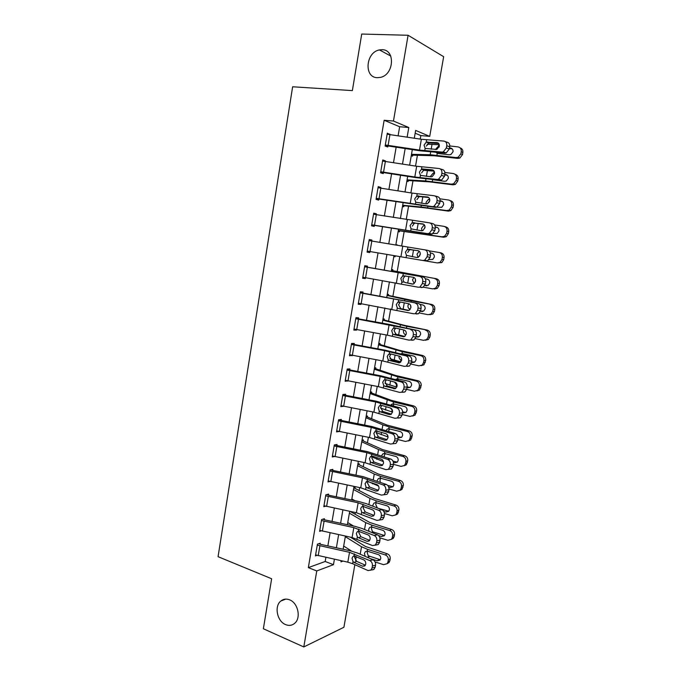 <?xml version="1.0" encoding="UTF-8"?>
<svg xmlns="http://www.w3.org/2000/svg" width="681" height="681" viewBox="0 0 681 681"><rect width="100%" height="100%" fill="white"/><g stroke="black" fill="none" stroke-linecap="round" stroke-linejoin="round"><path stroke-width="1.02" d="M289.663 599.859C297.989 602.898 301.283 617.914 294.737 623.251C292.047 625.541 288.965 625.975 285.509 624.562C277.124 621.302 274.102 606.269 280.742 601.102C283.347 598.965 286.318 598.556 289.663 599.859M382.024 49.696C395.55 49.415 394.103 74.731 380.466 77.379L377.325 77.694C363.722 77.651 365.663 52.182 379.47 49.926L382.024 49.696M354.852 564.685L343.914 627.261L303.803 646.95L263.368 628.759L271.642 578.756L218.065 556.683L292.634 86.776L352.366 90.607L361.722 34.05L408.089 35.267L443.654 56.693L429.728 136.37L415.648 130.42L414.295 138.217M420.228 139.103L420.841 135.57L429.728 136.37M348.723 550.461L348.91 549.388M355.065 514.002L355.32 512.504M359.176 490.354L359.653 487.579M363.305 466.579L364.012 462.51M367.459 442.667L368.395 437.296M371.639 418.628L372.805 411.928M375.844 394.452L377.24 386.416M380.066 370.149L381.7 360.76M384.314 345.701L386.187 334.95M388.587 321.117L390.698 308.978M392.886 296.397L395.235 282.862M397.202 271.54L399.807 256.592M401.637 246.037L404.173 231.472M406.242 219.537L408.557 206.249M410.873 192.893L412.967 180.882M415.538 166.079L417.402 155.362M356.265 556.59L355.576 560.565M420.841 135.57L415.163 133.204M411.264 155.702L412.524 156.17L412.695 155.149L434.172 155.77L457.726 158.401L456.083 157.566L458.202 157.226L460.867 153.77L462.484 154.63L459.837 158.069L457.726 158.401M406.863 181.137L408.123 181.538L408.302 180.525L429.583 181.878L453.01 184.832L451.35 184.142L453.665 183.734L456.1 180.414L457.743 181.129L455.317 184.432L453.01 184.832M402.488 206.42L403.756 206.76L403.927 205.747L425.021 207.841L448.319 211.119L446.642 210.557L449.137 210.08L451.375 206.905L453.027 207.484L450.805 210.642L448.319 211.119M398.138 231.566L399.406 231.838L399.585 230.842L443.663 237.243L441.96 236.818L444.608 236.273L446.668 233.242L448.345 233.677L446.302 236.699L443.663 237.243M395.882 244.581L397.083 245.271M395.091 256.78L393.805 256.558L395.091 256.78L395.252 255.818M391.566 269.514L392.852 269.693L392.682 270.689L436.257 278.725C438.581 279.389 439.637 280.998 439.432 283.551L439.058 285.611L437.321 288.378L434.418 289.033M387.276 294.303L388.562 294.422L388.391 295.409L431.669 304.458C433.984 305.148 435.031 306.765 434.827 309.302L434.452 311.353L432.852 314.001L429.847 314.707M383.003 318.955L384.305 319.014L384.135 319.993L404.378 325.331L427.106 330.038C429.405 330.753 430.452 332.379 430.247 334.907L429.881 336.942L428.392 339.47L425.378 340.245M378.764 343.471L380.066 343.471L379.896 344.45L399.968 350.468L422.569 355.473C424.859 356.214 425.897 357.848 425.693 360.36L423.957 364.812L421.139 365.663M374.541 367.851L375.852 367.791L375.682 368.761L395.576 375.461L418.066 380.756C420.339 381.53 421.369 383.165 421.164 385.667L419.53 390L416.9 390.92M370.345 392.094L371.664 391.975L371.494 392.937L391.209 400.309L413.58 405.902C415.844 406.693 416.874 408.336 416.67 410.83L415.121 415.052L412.66 416.023M366.165 416.202L367.493 416.031L367.323 416.985L386.868 425.021L409.119 430.894C411.375 431.72 412.397 433.363 412.192 435.849L410.728 439.969L408.421 440.973M362.02 440.181L363.348 439.952L363.186 440.905L382.552 449.588L404.684 455.751C406.923 456.593 407.945 458.253 407.749 460.722L406.353 464.748L404.182 465.77M357.891 464.025L359.227 463.735L359.057 464.689L378.261 474.019L400.275 480.463C402.505 481.331 403.527 482.999 403.322 485.451L401.994 489.384L399.951 490.422M353.779 487.741L355.124 487.4L354.963 488.345L373.988 498.313L395.891 505.038C398.113 505.932 399.126 507.6 398.93 510.043L397.661 513.891L395.712 514.938M349.702 511.32L347.387 524.693M349.676 511.448L350.936 511.576M353.482 525.996L347.77 522.591M398.104 135.783L399.653 126.734L384.144 120.265L308.34 567.631L325.186 561.485L325.893 557.356M327.85 545.915L330.098 532.789M332.047 521.425L334.337 508.069M336.269 496.789L338.593 483.221M340.509 472.01L342.875 458.219M344.782 447.085L347.182 433.073M349.072 422.024L351.507 407.783M353.388 396.819L355.865 382.347M357.729 371.46L360.249 356.767M362.105 345.957L364.658 331.026M366.497 320.308L369.093 305.139M370.915 294.498L373.554 279.099M375.359 268.544L378.04 252.906M379.845 242.385L382.526 226.705M384.365 215.971L387.046 200.35M388.919 189.403L391.584 173.834M393.499 162.674L396.155 147.164M389.864 134.549L387.319 133.136L385.131 146.04L387.736 147.002L387.923 145.938L419.913 150.782L444.914 153.08L441.943 152.076L443.254 151.897L446.344 147.956L446.736 145.751C446.991 143.061 446.038 141.503 443.884 141.086L421.369 139.273L387.14 134.217L385.31 144.968L419.487 150.084L441.943 152.076M385.284 161.406L385.378 160.869L382.756 159.975L380.577 172.795L383.207 173.629L383.386 172.565L415.257 177.537L440.105 180.312L437.117 179.426L438.564 179.222L441.492 175.417L441.875 173.221C442.131 170.548 441.186 168.973 439.041 168.505L416.678 166.258L382.577 161.048L380.756 171.731L414.806 177L437.117 179.426M380.739 188.101L380.858 187.411L378.219 186.654L376.057 199.397L378.696 200.103L378.874 199.048L435.321 207.364L432.316 206.607L433.908 206.386L436.666 202.708L437.049 200.529C437.296 197.856 436.359 196.273 434.231 195.753L412.014 193.072L378.04 187.718L376.235 198.341L432.316 206.607M376.218 214.643L376.363 213.8L373.716 213.17L371.554 225.845L374.209 226.415L374.388 225.368L430.562 234.264L427.549 233.634L429.26 233.387L431.865 229.829L432.248 227.667C432.495 225.011 431.558 223.402 429.456 222.84L373.529 214.226L371.741 224.79L427.549 233.634M371.724 241.023L371.894 240.035L369.23 239.533L367.085 252.132L369.757 252.574L369.936 251.536M420.032 286.905L422.356 283.585L425.387 283.994L423.071 287.297L418.1 287.186L362.82 277.218L364.599 266.782L423.012 276.963L367.272 267.156L367.451 266.118L364.778 265.735L362.641 278.265L365.322 278.58L365.476 277.695M415.453 313.43L417.64 310.221L420.688 310.51L418.5 313.703L413.41 313.72L358.402 303.207L360.164 292.83L418.33 303.445L362.854 293.077L363.033 292.038L360.343 291.791L358.223 304.245L360.921 304.433L361.049 303.709M408.626 328.608L418.066 330.523C419.896 331.102 420.73 332.405 420.569 334.422L419.351 336.482L416.014 336.874L413.954 339.947L408.762 340.1L387.302 335.146L354.009 329.034L355.763 318.725L413.673 329.766L389.685 324.488L358.47 318.844L358.64 317.814L355.942 317.686L353.839 330.072L356.546 330.132L356.64 329.57M406.353 366.012L408.302 363.016L411.375 363.067L409.417 366.037L404.131 366.318L382.807 360.964L349.642 354.716L351.387 344.467L384.603 350.655L405.978 355.848L409.051 355.925L385.208 350.221L354.103 344.467L354.273 343.445L351.566 343.437L349.472 355.746L352.264 355.278M401.833 392.069L403.68 389.174L406.753 389.106L404.914 391.984L399.534 392.384L378.347 386.629L345.301 380.253L347.038 370.055L380.126 376.38L401.364 381.973L404.446 381.939L380.756 375.801L349.762 369.936L349.94 368.915L347.208 369.034L345.131 381.275L347.906 380.832M343.556 406.353L340.985 405.638L342.713 395.499L375.682 401.96L396.785 407.945L399.875 407.791L376.338 401.237L345.454 395.261L345.625 394.248L342.883 394.486L340.815 406.651L343.582 406.242M392.852 443.731L394.503 441.033L397.602 440.735L395.95 443.416L390.417 444.046L369.494 437.517L336.695 430.877L338.406 420.798L371.256 427.387L392.23 433.763L395.329 433.499L371.937 426.527L341.164 420.432L341.334 419.428L338.576 419.785L336.525 431.882L339.172 431.482M388.391 469.337L389.958 466.732L393.073 466.315L391.507 468.911L385.897 469.652L365.11 462.731L332.43 455.964L334.133 445.944L366.855 452.661L387.702 459.428L390.817 459.045L367.561 451.673L337.657 445.655L336.899 445.468L337.069 444.472L334.303 444.94L332.26 456.968L334.558 456.525M383.956 494.798L385.437 492.278L388.562 491.75L387.08 494.261L381.403 495.104L360.743 487.809L328.182 480.914L329.876 470.954L362.488 477.798L383.199 484.94L386.323 484.446L363.211 476.666L333.409 470.554L332.66 470.358L332.83 469.362L330.047 469.958L328.021 481.91L330.047 481.433M379.538 520.105L380.951 517.671L384.084 517.041L382.671 519.467L376.933 520.412L356.41 512.733L323.969 505.719L325.654 495.811L358.138 502.782L378.721 510.307L381.854 509.703L366.199 503.634L358.887 501.522L329.195 495.308L328.446 495.104L328.608 494.117L325.824 494.823L323.798 506.707L325.62 506.213M375.146 545.277L376.482 542.919L379.623 542.178L378.287 544.519L372.498 545.566L352.094 537.522L319.772 530.38L321.449 520.531L353.822 527.622L374.269 535.521L377.419 534.806L361.858 528.422L354.588 526.234L324.999 519.918L324.25 519.705L324.42 518.726L321.619 519.543L319.61 531.367L321.262 530.848M370.77 570.295L372.039 568.022L375.197 567.171L373.929 569.435L368.08 570.576L352.647 563.706L347.812 562.165L315.609 554.904L317.269 545.115L349.523 552.325L369.843 560.591L373.001 559.773L357.551 553.066L350.306 550.801L320.828 544.391L320.087 544.17L320.249 543.2L317.44 544.128L315.439 555.883L316.954 555.355M303.803 646.95L316.759 570.95L333.469 564.677L334.405 559.22M308.34 567.631L316.759 570.95M384.144 120.265L393.465 121.039L408.089 35.267M407.136 137.136L408.796 127.517L393.465 121.039M336.38 547.771L338.644 534.628M340.602 523.246L342.909 509.882M344.858 498.586L347.199 485M349.132 473.78L351.507 459.973M353.43 448.83L355.848 434.801M357.755 423.735L360.206 409.477M362.105 398.496L364.599 384.016M366.472 373.111L369.008 358.393M370.873 347.574L373.452 332.626M375.299 321.892L377.921 306.705M379.751 296.056L382.407 280.64M384.229 270.068L386.927 254.413M388.749 243.875L391.447 228.178M393.303 217.426L396.001 201.789M397.883 190.825L400.573 175.238M402.497 164.061L405.169 148.535M341.147 560.701L340.951 561.868L342.977 561.101M354.588 556.743L355.678 556.334M412.32 149.624L409.63 165.168M407.689 176.353L404.991 191.957M403.092 202.929L400.385 218.584M398.521 229.344L395.797 245.058M393.976 255.605L391.26 271.276M389.43 281.857L386.757 297.291M384.91 307.948L382.279 323.152M380.415 333.894L377.827 348.859M375.955 359.687L373.401 374.414M371.511 385.327L369 399.824M367.102 410.822L364.633 425.089M362.709 436.163L360.283 450.209M358.351 461.36L355.959 475.176M354.009 486.413L351.66 500.007M345.412 536.083L343.13 549.244M399.653 126.734L408.796 127.517M325.186 561.485L333.469 564.677M387.191 133.919L389.924 134.166M395.874 244.615L397.159 244.828M382.654 160.571L385.378 160.869M378.151 187.071L380.858 187.411M373.673 213.417L376.363 213.8M369.221 239.601L371.894 240.035M367.093 252.123L369.757 252.574M362.675 278.078L365.322 278.58M358.283 303.888L360.921 304.433M353.924 329.553L356.546 330.132M349.583 355.065L352.188 355.686M345.276 380.424L347.863 381.096M385.191 145.666L387.923 145.938M438.743 143.555L429.277 142.933L426.263 146.109M446.344 147.956L449.315 148.986L449.707 146.798L446.736 145.751M449.315 148.986L446.225 152.91L444.914 153.08M445.348 141.614L446.855 142.15C449 142.567 449.954 144.117 449.707 146.798M426.212 142.21L437.04 142.601C438.743 142.933 439.5 144.176 439.296 146.313L436.827 149.462L425.14 148.381L424.059 145.147L426.212 142.21L426.621 139.877M411.392 155.013L412.695 155.149M411.511 154.323L430.205 154.749L456.083 157.566M427.166 144.185L439.279 144.764M449.783 145.955L457.981 146.892C460.373 147.428 461.463 149.003 461.241 151.625L460.867 153.77M449.392 148.56L452.099 148.875L450.439 147.99C452.337 148.415 453.197 149.675 453.027 151.769L450.873 154.544L449.23 154.8L437.832 153.455L435.9 152.365M435.389 149.565L437.857 146.773L439.202 146.747M450.439 147.99L449.511 147.879M460.092 147.871C462.178 148.586 463.097 150.135 462.859 152.501L462.484 154.63M380.67 172.25L383.386 172.565M433.771 170.65L424.578 169.833L423.752 170.071L421.582 172.948M441.492 175.417L444.472 176.319L444.855 174.14L441.875 173.221M444.472 176.319L441.552 180.107L440.105 180.312M440.198 168.871L442.029 169.441C444.165 169.901 445.102 171.467 444.855 174.14M423.752 170.071L421.513 169.228L422.867 168.982L432.248 169.867C433.942 170.241 434.691 171.493 434.495 173.621L432.154 176.668L431.03 176.813L420.424 175.366L419.351 172.131L421.496 169.237L421.905 166.913M376.176 198.682L378.874 199.048M428.783 197.558L419.896 196.579L418.951 196.86L416.917 199.627M436.666 202.708L439.654 203.483L440.037 201.312L437.049 200.529M439.654 203.483L436.904 207.152L435.321 207.364M435.065 195.983L437.228 196.562C439.347 197.073 440.284 198.656 440.037 201.312M416.806 196.102L427.489 196.962C429.166 197.371 429.907 198.639 429.711 200.759L427.506 203.704L426.272 203.874L415.742 202.197L414.678 198.946L416.806 196.102L417.215 193.796M371.707 224.96L374.388 225.368M423.752 224.287L415.248 223.164L414.184 223.479L412.286 226.143M431.865 229.829L434.87 230.484L435.253 228.331L432.248 227.667M434.87 230.484L432.273 234.026L430.562 234.264M429.941 222.951L432.461 223.521C434.572 224.083 435.5 225.683 435.253 228.331M412.15 222.806L422.756 223.896C424.425 224.347 425.157 225.624 424.961 227.735L422.875 230.587L421.548 230.765L411.094 228.867L410.03 225.607L412.15 222.806L412.55 220.508M407 180.363L408.302 180.525M407.085 179.852L425.616 180.95L451.35 184.142M423.318 170.301L434.112 171.11M444.88 172.472L453.24 173.527C455.615 174.089 456.696 175.681 456.483 178.286L456.1 180.414M430.724 176.081L433.073 173.204L434.546 173.136M447.264 175.204L444.812 174.413M445.732 174.523C447.621 174.974 448.481 176.243 448.302 178.32L446.327 180.993L444.531 181.299L432.614 179.682L432.265 181.631M455.087 174.31C457.334 174.957 458.347 176.524 458.117 179.018L457.743 181.129M444.719 174.932L447.323 175.264M402.633 205.577L403.927 205.747M402.692 205.236L421.054 206.998L446.642 210.557M439.849 198.801L448.524 200.01C450.89 200.597 451.963 202.197 451.75 204.794L451.375 206.905M426.178 203.866L426.119 202.266L428.332 199.473L429.72 199.32M442.173 201.312L440.105 200.776M441.05 200.912C442.931 201.38 443.782 202.657 443.612 204.726L441.799 207.279L436.768 207.194M450.005 200.554L450.192 200.623C452.55 201.21 453.623 202.793 453.41 205.381L453.027 207.484M440.071 201.142L442.403 201.465M429.66 201.031L428.792 202.572M398.291 230.638L399.585 230.842M398.325 230.476L441.96 236.818M434.623 224.934L443.833 226.33C446.183 226.952 447.255 228.552 447.042 231.14L446.668 233.242M421.999 230.791L421.548 228.297L423.625 225.59L424.672 225.385M437.057 227.318L435.312 226.969M436.402 227.139C438.266 227.633 439.117 228.91 438.947 230.97L437.279 233.413L433.133 233.506M444.719 226.586L445.519 226.807C447.868 227.42 448.932 229.02 448.719 231.591L448.345 233.677M435.329 227.182L437.44 227.505M425.029 227.028L424.144 228.876M422.807 260.491L424.638 260.227L427.098 256.788L430.111 257.316L427.659 260.738L425.838 261.002L367.263 251.085L369.051 240.58L427.719 250.327C429.813 250.923 430.741 252.54 430.494 255.179L427.481 254.634C427.719 251.996 426.8 250.37 424.697 249.765M418.543 250.812L410.626 249.586L409.451 249.944L407.689 252.506M430.111 257.316L430.494 255.179M427.098 256.788L427.481 254.634M407.519 249.348L418.049 250.676C419.709 251.153 420.432 252.447 420.245 254.549L418.27 257.299L416.849 257.503L406.463 255.375L405.408 252.098L407.519 249.348L407.91 247.067M426.153 261.036L437.313 262.926L440.096 262.321L441.995 259.418L443.689 259.725L441.807 262.611L437.313 262.926M428.953 250.821L439.168 252.498C441.509 253.145 442.573 254.754 442.361 257.333L441.995 259.418M418.083 257.384L417.002 254.175L418.951 251.561L419.641 251.689M431.933 253.238L430.409 252.983M431.771 253.213C433.635 253.724 434.478 255.009 434.316 257.06L432.775 259.401L429.09 259.606M439.415 252.549L440.879 252.838C443.212 253.485 444.276 255.086 444.063 257.648L443.689 259.725M430.418 253.034L432.29 253.349M420.245 253.111L419.641 256.09M367.272 267.156L364.616 266.68M405.774 275.882L404.761 276.256L403.109 278.716C402.948 280.487 403.535 281.73 404.88 282.445L412.439 284.113M425.387 283.994L425.761 281.866L422.731 281.449C422.978 278.818 422.058 277.176 419.981 276.529M423.071 287.297L421.139 287.569M413.086 284.071L405.382 282.598M423.012 276.963C425.089 277.61 426.008 279.244 425.761 281.866M422.356 283.585L422.731 281.449M403.067 282.334L401.867 281.721L400.82 278.444L402.914 275.737L413.367 277.286C415.018 277.805 415.742 279.108 415.546 281.202L413.69 283.866L412.175 284.079M423.31 287.169L432.69 288.88L435.602 288.216L437.347 285.441L439.058 285.611M391.379 270.561L436.257 278.725M391.405 270.459L392.682 270.689M414.218 283.526L412.482 279.9L413.801 277.678M439.432 283.551L437.713 283.364L437.347 285.441M437.713 283.364C437.926 280.802 436.862 279.184 434.529 278.512M424.85 285.535L428.281 285.245L429.702 282.998C429.873 280.955 429.03 279.67 427.174 279.133L425.344 278.81M424.918 285.399L426.944 285.765M415.419 279.253L415.265 282.147M362.854 293.077L360.215 292.549M398.487 308.561L397.295 307.923L396.257 304.628L397.789 302.245L400.105 302.398L398.564 304.773L400.82 308.689L398.487 308.561L408.081 310.536M420.688 310.51L421.062 308.391L418.023 308.101C418.262 305.471 417.351 303.82 415.282 303.13M418.5 313.703L416.466 313.992M408.83 310.391L400.82 308.689M418.33 303.445C420.39 304.135 421.301 305.778 421.062 308.391M417.64 310.221L418.023 308.101M397.789 302.245L399.653 301.862L408.719 303.743C410.354 304.296 411.077 305.616 410.881 307.701L409.128 310.264L407.536 310.493M419.445 312.996L428.085 314.682L431.107 313.975L432.724 311.319L434.452 311.353M387.08 295.435L411.29 300.849L431.669 304.458M387.123 295.162L388.391 295.409M410.226 309.302L409.826 309.165C408.379 308.433 407.766 307.208 407.987 305.48L408.787 303.76M434.827 309.302L433.09 309.251L432.724 311.319M433.09 309.251C433.303 306.705 432.248 305.079 429.924 304.381M420.483 311.294L423.803 310.936L425.123 308.791C425.284 306.756 424.45 305.463 422.603 304.901L420.007 304.407M420.577 311.004L422.782 311.43M410.617 305.709L410.864 307.812M358.47 318.844L355.84 318.274M393.933 334.626L392.75 333.962L391.711 330.66L393.158 328.361L395.482 328.395L394.035 330.677L396.282 334.618L393.933 334.626L403.739 336.789M410.89 339.793L412.958 336.703L416.014 336.865L416.389 334.763L413.333 334.584C413.58 331.979 412.669 330.302 410.617 329.57M413.954 339.947L411.818 340.245M404.505 336.559L396.282 334.618M413.673 329.766C415.725 330.498 416.627 332.158 416.389 334.763M412.958 336.703L413.333 334.584M393.158 328.361L395.091 327.961L404.097 330.038C405.723 330.625 406.438 331.953 406.251 334.03L404.582 336.516L402.922 336.746M415.333 338.636L423.522 340.338L426.638 339.581L428.128 337.035L429.881 336.942M395.133 333.996L404.718 336.44M382.799 320.164L406.804 326.344L427.106 330.038M382.867 319.729L384.135 319.993M405.91 334.797L405.348 334.618C403.91 333.869 403.297 332.634 403.518 330.915L403.816 329.97M430.247 334.907L428.494 334.984L428.128 337.035M428.494 334.984C428.698 332.447 427.651 330.813 425.344 330.089M416.091 336.431L418.534 336.933M354.103 344.467L351.49 343.854M389.404 360.53L388.23 359.849L387.2 356.538L388.553 354.333L390.894 354.231L389.541 356.427L391.771 360.402L389.404 360.53L399.415 362.862M411.375 363.067L411.741 360.973L408.677 360.921C408.915 358.317 408.021 356.623 405.978 355.848M409.417 366.037L407.204 366.352M400.147 362.564L391.771 360.402M409.051 355.925C411.086 356.699 411.979 358.385 411.741 360.973M408.302 363.016L408.677 360.921M388.553 354.333L390.562 353.916L399.5 356.18C401.118 356.801 401.824 358.146 401.637 360.215L400.07 362.607L398.334 362.845M389.881 358.751L400.913 361.866M411.069 364.105L418.977 365.842L422.177 365.042L423.556 362.607L425.327 362.386M378.534 344.765L402.343 351.694L420.79 355.652L422.569 355.473M378.645 344.16L379.896 344.45M401.645 360.147L400.888 359.917C399.466 359.151 398.862 357.917 399.075 356.206M400.751 353.839L402.59 353.635L413.546 356.001C415.367 356.597 416.202 357.9 416.031 359.917L414.908 361.883L411.503 362.301M425.693 360.36L423.922 360.572L423.556 362.607M423.922 360.572C424.127 358.044 423.088 356.401 420.79 355.652M411.613 361.705L414.261 362.292M401.058 353.924L403.271 353.924L402.709 354.333M349.762 369.936L347.165 369.281M384.901 386.289L383.735 385.582L382.713 382.262L383.982 380.143L386.34 379.913L385.071 382.024L387.285 386.033L384.901 386.289L395.099 388.766M406.753 389.106L407.127 387.029L404.046 387.089C404.284 384.501 403.39 382.799 401.364 381.973M404.914 391.984L402.616 392.299M395.772 388.417L387.285 386.033M404.446 381.939C406.472 382.756 407.366 384.45 407.127 387.029M403.68 389.174L404.046 387.089M383.982 380.143L386.05 379.709L394.937 382.169C396.538 382.816 397.244 384.178 397.057 386.238L395.567 388.553L393.771 388.791M385.097 383.454L396.802 387.097M406.693 389.396L414.457 391.192L417.734 390.358L419.019 388.034L420.807 387.685M374.303 369.221L397.9 376.899L416.261 381.071L418.066 380.756M374.431 368.455L375.682 368.761M397.023 385.267L394.605 382.194M397.73 380.1L398.777 379.028L396.095 379.138L397.576 378.764L409.051 381.326C410.873 381.939 411.699 383.25 411.528 385.259L410.481 387.14L407.025 387.583M421.164 385.667L419.377 386.008L419.019 388.034M419.377 386.008C419.59 383.488 418.543 381.845 416.261 381.071M407.153 386.842L409.996 387.489M345.454 395.261L342.866 394.563M340.985 405.638L373.903 412.15L394.963 418.287L397.329 417.972L399.075 415.18L399.449 413.112C399.679 410.532 398.794 408.804 396.785 407.945M380.432 411.903L379.274 411.171L378.261 407.834L379.445 405.791L381.82 405.442L380.628 407.476L382.833 411.511L380.432 411.903L389.243 414.584L390.8 414.491M399.075 415.18L402.165 414.993L402.531 412.933L399.449 413.112M402.165 414.993L400.419 417.776L398.053 418.091M391.405 414.116L382.833 411.511M399.875 407.791C401.884 408.651 402.769 410.362 402.531 412.933M379.445 405.791L381.573 405.357L390.4 407.996C391.992 408.685 392.69 410.056 392.503 412.107L391.098 414.337L389.243 414.584M380.577 408.081L392.494 412.124M402.25 414.516L409.962 416.406L413.307 415.538L414.499 413.307L416.312 412.831M370.089 393.541L393.49 401.96L411.758 406.336L413.58 405.902M370.251 392.614L371.494 392.937M392.401 410.226L390.341 407.979M390.749 405.084L393.167 403.816L404.591 406.506C406.395 407.144 407.212 408.455 407.051 410.456L406.072 412.26L402.565 412.712M416.67 410.83L414.865 411.29L414.499 413.307M414.865 411.29C415.07 408.787 414.031 407.136 411.758 406.336M402.607 411.801L405.731 412.524M394.265 404.02L393.065 405.629M341.164 420.432L338.806 419.76M377.24 430.894L376.21 432.775L378.398 436.844L375.989 437.364L384.731 440.224L386.51 440.062M397.602 440.735L397.968 438.683L394.869 438.973C395.108 436.402 394.222 434.665 392.23 433.763M387.038 439.671L378.398 436.844M395.329 433.499C397.329 434.393 398.206 436.121 397.968 438.683M394.503 441.033L394.869 438.973M375.989 437.364L374.831 436.606L373.826 433.261L375.844 430.826L385.88 433.678C387.463 434.393 388.161 435.78 387.974 437.823L386.638 439.986L384.731 440.224M376.244 432.614L388.034 436.972M397.823 439.492L405.501 441.467L408.898 440.581L410.013 438.436L411.835 437.84M365.901 417.725L382.875 424.884L389.106 426.876L407.281 431.465L409.119 430.894M366.089 416.644L367.323 416.985M386.076 430.537L387.174 429.141L388.783 428.724L400.147 431.541C401.943 432.197 402.76 433.516 402.599 435.5L401.688 437.236L398.044 437.679M412.192 435.849L410.371 436.436L410.013 438.436M410.371 436.436C410.575 433.942 409.545 432.29 407.281 431.465M397.9 436.572L401.475 437.423M389.736 428.902L388.596 430.852M336.899 445.468L334.865 444.846M371.562 462.671L370.421 461.888L369.417 458.543L370.473 456.645L372.694 456.202L371.817 457.93L373.988 462.033L371.562 462.671L380.253 465.719L382.228 465.463L380.253 465.719M393.073 466.315L393.431 464.28L390.324 464.68C390.553 462.118 389.685 460.373 387.702 459.428M391.507 468.911L389.064 469.243M382.679 465.072L373.988 462.033M390.817 459.045C392.792 459.99 393.669 461.727 393.431 464.28M389.958 466.732L390.324 464.68M372.694 456.202L381.394 459.207C382.969 459.956 383.658 461.352 383.471 463.386L382.211 465.472M370.736 456.449L383.403 461.624M393.422 464.331L401.058 466.391L404.505 465.481L405.553 463.429L407.391 462.705M361.739 441.782L378.551 449.528L384.748 451.648L402.837 456.44L404.684 455.751M361.951 440.539L363.186 440.905M381.564 455.878L382.765 453.921L384.425 453.486L395.738 456.432C397.525 457.104 398.334 458.432 398.172 460.407L397.321 462.076L394.605 462.782L393.431 462.467M407.749 460.722L405.91 461.437L405.553 463.429M405.91 461.437C406.106 458.951 405.084 457.291 402.837 456.44M392.997 461.131L397.227 462.161M385.437 453.503L384.263 455.461L384.271 456.806M332.66 470.358L330.872 469.779M368.191 481.373L367.451 482.94L369.613 487.068L367.17 487.834L375.801 491.061L377.955 490.712M388.562 491.75L388.919 489.724L385.804 490.235C386.033 487.69 385.165 485.928 383.199 484.94M387.08 494.261L384.791 494.653M378.338 490.32L369.613 487.068M386.323 484.446C388.289 485.425 389.157 487.187 388.919 489.724M385.437 492.278L385.804 490.235M367.17 487.834L366.029 487.034L365.033 483.672L367.025 481.322L376.933 484.591C378.5 485.366 379.181 486.77 378.994 488.796L377.802 490.822L375.801 491.061M388.996 489.009L396.648 491.171L400.139 490.243L401.118 488.268L402.973 487.426M368.08 481.501L378.542 486.064M357.602 465.702L374.261 474.044L380.415 476.283L398.411 481.28L400.275 480.463M357.84 464.306L359.057 464.689M377.24 480.488L378.381 478.564L380.092 478.105L391.345 481.178C393.124 481.876 393.933 483.212 393.771 485.178L392.971 486.779L390.222 487.494L388.698 487.068M403.322 485.451L401.467 486.285L401.118 488.268M401.467 486.285C401.671 483.816 400.649 482.148 398.411 481.28M387.736 485.425L392.98 486.762M380.909 478.156L379.955 479.926L380.304 482.25M328.446 495.104L326.846 494.559M363.722 506.392L363.109 507.813L365.254 511.967L362.794 512.853L371.375 516.258L373.682 515.798M384.084 517.041L384.442 515.023L381.309 515.645C381.539 513.108 380.679 511.329 378.721 510.307M382.671 519.467L380.526 519.901M373.997 515.423L365.254 511.967M381.854 509.703C383.812 510.724 384.671 512.495 384.442 515.023M380.951 517.671L381.309 515.645M362.794 512.853L361.671 512.027L360.683 508.656L361.611 506.902L362.658 506.349L372.498 509.822C374.048 510.631 374.729 512.052 374.55 514.07L373.409 516.019L371.375 516.258M384.476 513.517L392.256 515.806L395.78 514.862L396.7 512.972L398.572 512.001M368.625 508.298L373.077 510.129M351.839 498.969L354.937 500.697M353.482 489.494L369.987 498.407L376.099 500.782L394.01 505.966L395.891 505.038M353.745 487.945L354.963 488.345M372.95 506.247L372.941 504.919L374.022 503.063L375.784 502.595L386.978 505.787C388.749 506.502 389.558 507.839 389.396 509.797L388.647 511.337L385.863 512.069L383.803 511.465M398.93 510.043L397.057 510.997L396.7 512.972M397.057 510.997C397.253 508.545 396.24 506.868 394.01 505.966M376.44 502.68L375.674 504.255L377.3 507.941M378.364 508.349L388.749 511.227M324.25 519.705L322.82 519.194M359.296 531.274L358.785 532.533L360.921 536.722L358.453 537.726L366.965 541.301L369.417 540.74M379.623 542.178L379.981 540.169L376.84 540.901C377.07 538.382 376.218 536.585 374.269 535.521M378.287 544.519L376.287 545.004M369.681 540.382L360.921 536.722M377.419 534.806C379.36 535.87 380.211 537.658 379.981 540.169M376.482 542.919L376.84 540.901M358.453 537.726L357.329 536.875L356.35 533.504L357.236 531.801L358.317 531.231L368.098 534.9C369.63 535.751 370.311 537.173 370.123 539.19L369.042 541.08L366.965 541.301M379.862 537.837L387.889 540.305L391.456 539.352L392.316 537.53L394.205 536.449L393.346 538.254L391.49 539.309M349.379 513.151L365.74 522.642L371.817 525.136L389.634 530.525L391.532 529.469C393.746 530.388 394.75 532.057 394.554 534.491L394.205 536.449M350.885 511.865L369.749 522.472L391.532 529.469M368.898 531.308L368.676 529.222L369.698 527.417L371.503 526.941L382.637 530.261C384.399 530.993 385.208 532.338 385.046 534.287L384.339 535.76L381.53 536.5L378.585 535.598M394.554 534.491L392.665 535.572L392.316 537.53M392.665 535.572C392.86 533.129 391.847 531.444 389.634 530.525M372.039 527.043L371.417 528.439L372.456 531.699L384.518 535.547M320.087 544.17L318.776 543.685M354.903 556.019L354.495 557.118L356.623 561.331L354.129 562.455L362.59 566.2L365.161 565.528M375.197 567.171L375.546 565.17L372.396 566.013C372.626 563.502 371.775 561.689 369.843 560.591M373.929 569.435L372.056 569.946M365.374 565.196L356.623 561.331M373.001 559.773C374.933 560.863 375.776 562.668 375.546 565.17M372.039 568.022L372.396 566.013M354.129 562.455L353.022 561.587L352.043 558.199L352.877 556.564L354.001 555.968L363.714 559.842C365.237 560.718 365.91 562.157 365.731 564.157L364.701 565.988L362.59 566.2M375.103 561.961L383.548 564.66L387.14 563.706L387.949 561.953L389.855 560.744L389.047 562.489L387.446 563.51M343.684 546.06L351.617 551.108M345.31 536.679L361.517 546.741L367.553 549.354L385.284 554.938L387.2 553.764C389.404 554.709 390.4 556.386 390.204 558.812L389.855 560.744M350.366 537.147L365.527 546.494L387.2 553.764M365.178 556.377L364.429 553.381L365.399 551.644L367.238 551.15L378.33 554.589C380.075 555.338 380.875 556.692 380.722 558.633L380.058 560.054L377.223 560.795L370.226 558.565M390.204 558.812L388.298 560.003L387.949 561.953M388.298 560.003C388.493 557.569 387.489 555.875 385.284 554.938M367.706 551.244L367.187 552.495L368.217 555.764L380.296 559.731M424.731 150.714L425.14 148.381M419.487 150.084L421.369 139.273M388.119 145.325L389.949 134.557M438.172 142.993L437.04 142.601M427.591 141.92L429.822 142.908M438.768 144.704L438.419 146.67M432.052 144.227L431.175 149.233M430.698 151.948L430.205 154.749M437.245 153.327L436.904 155.285M462.859 152.501L461.241 151.625M420.024 177.69L420.424 175.366M414.806 177L416.678 166.258M383.556 172.114L385.378 161.414M433.133 170.139L432.248 169.867M422.867 168.982L425.114 169.824M415.342 204.504L415.742 202.197M410.158 203.755L412.014 193.072M379.019 198.75L380.832 188.118M428.119 197.132L427.489 196.962M418.168 195.873L420.432 196.579M410.694 231.157L411.094 228.867M405.527 230.348L407.374 219.725M374.507 225.232L376.312 214.66M413.495 222.61L415.776 223.172M434.12 171.127L433.771 173.068M427.447 170.488L426.417 176.353M425.983 178.865L425.616 180.95M458.117 179.018L456.483 178.286M429.336 198.265L429.158 199.303M422.824 196.86L421.701 203.313M421.292 205.619L421.054 206.998M427.898 206.445L427.659 207.824M453.41 205.381L451.75 204.794M418.16 223.513L417.002 230.11M416.636 232.212L416.517 232.893M423.199 233.183L423.08 233.855M448.719 231.591L447.042 231.14M406.063 257.648L406.463 255.375M400.93 256.78L402.769 246.224M370.021 251.544L371.817 241.04M408.855 249.186L411.154 249.612M413.52 249.995L412.337 256.746M444.063 257.648L442.361 257.333M402.914 275.737L403.305 273.473M401.467 283.986L401.867 281.721M396.359 283.058L398.181 272.562M365.569 277.712L367.348 267.267M415.802 275.201L415.725 275.626M409.307 274.009L409.23 274.434M408.881 276.46L407.723 283.049M426.008 285.748L426.502 285.79M398.334 301.972L398.725 299.717M396.904 310.17L397.295 307.923M391.813 309.183L393.627 298.746M361.134 303.726L362.905 293.341M411.29 300.849L411.094 301.955M404.837 299.521L404.642 300.627M404.259 302.815L403.143 309.183M409.826 309.165L409.698 309.881M421.437 311.481L422.441 311.498M393.78 328.046L394.171 325.807M392.358 336.193L392.75 333.962M387.302 335.146L389.106 324.777M356.733 329.587L358.487 319.261M406.804 326.344L406.489 328.123M400.394 324.88L400.087 326.659M399.67 329.017L398.623 334.984M405.348 334.618L405.067 336.184M416.9 337.061L418.389 336.984M389.26 353.967L389.643 351.736M387.838 362.071L388.23 359.849M382.807 360.964L384.603 350.655M352.349 355.295L354.094 345.029M402.343 351.694L402.011 353.567M395.976 350.094L395.55 352.537M395.108 355.065L394.214 360.138M400.888 359.917L400.564 361.79M412.397 362.496L414.21 362.275M384.756 379.734L385.148 377.521M383.352 387.795L383.735 385.582M378.347 386.629L380.126 376.38M348 380.849L349.736 370.643M397.9 376.899L397.576 378.764M391.584 375.171L391.039 378.27M390.571 380.96L389.83 385.157M396.461 385.08L396.138 386.936M407.91 387.787L409.741 387.438M380.287 405.357L380.67 403.152M378.891 413.367L379.274 411.171M373.903 412.15L375.682 401.96M343.667 406.259L345.395 396.112M393.49 401.96L393.167 403.816M387.217 400.096L386.561 403.842M386.059 406.702L385.472 410.03M392.06 410.09L391.737 411.945M403.45 412.924L405.306 412.456M375.844 430.826L376.227 428.638M374.448 438.785L374.831 436.606M369.494 437.517L371.256 427.387M339.368 431.524L341.079 421.437M389.106 426.876L388.783 428.724M382.875 424.884L382.101 429.268M381.573 432.29L381.139 434.759M387.625 435.304L387.361 436.802M399.015 437.926L400.888 437.33M371.426 456.142L371.8 453.972M370.038 464.059L370.421 461.888M365.11 462.731L366.855 452.661M335.086 456.636L336.797 446.608M384.748 451.648L384.425 453.486M378.551 449.528L377.674 454.55M377.112 457.734L376.831 459.352M383.131 460.867L383.011 461.522M394.605 462.782L396.495 462.067M367.025 481.322L367.408 479.16M365.654 489.188L366.029 487.034M360.743 487.809L362.488 477.798M330.83 481.612L332.532 471.635M380.415 476.283L380.092 478.105M374.261 474.044L373.273 479.688M372.686 483.025L372.55 483.808M390.222 487.494L392.128 486.66M362.658 506.349L363.033 504.195M361.296 514.172L361.671 512.027M356.41 512.733L358.138 502.782M326.599 506.443L328.293 496.526M376.099 500.782L375.784 502.595M369.987 498.407L368.889 504.672M385.863 512.069L387.787 511.108M358.317 531.231L358.691 529.094M356.963 539.011L357.329 536.875M352.094 537.522L353.822 527.622M322.394 531.129L324.071 521.271M371.817 525.136L371.503 526.941M365.74 522.642L364.539 529.52M381.53 536.5L383.471 535.428M373.75 532.457L372.541 532.806M354.001 555.968L354.367 553.849M352.647 563.706L353.022 561.587M347.812 562.165L349.523 552.325M318.214 555.67L319.883 545.873M367.553 549.354L367.238 551.15M361.517 546.741L360.206 554.223M377.223 560.795L379.172 559.603M369.502 556.53L367.238 557.271M379.47 49.926L390.758 56.055M280.742 601.102L285.688 599.11M426.374 142.142L428.596 143.121M446.225 152.91L443.254 151.897M437.857 146.773L439.041 147.224M458.202 157.226L459.837 158.069M441.552 180.107L438.564 179.222M416.695 196.154L418.951 196.86M436.904 207.152L433.908 206.386M411.911 222.917L414.184 223.479M432.273 234.026L429.26 233.387M433.073 173.204L434.487 173.664M453.665 183.734L455.317 184.432M428.332 199.473L429.771 199.874M449.137 210.08L450.805 210.642M423.625 225.59L424.867 225.879M444.608 236.273L446.302 236.699M407.17 249.518L409.451 249.944M427.659 260.738L424.638 260.227M440.096 262.321L441.807 262.611M402.462 275.958L404.761 276.256M435.602 288.216L437.321 288.378M431.107 313.975L432.852 314.001M426.638 339.581L428.392 339.47M422.177 365.042L423.957 364.812M417.734 390.358L419.53 390M400.419 417.776L397.329 417.972M391.618 404.208L394.18 403.995M413.307 415.538L415.121 415.052M374.942 431.294L377.129 430.86M387.174 429.141L389.515 428.851M408.898 440.581L410.728 439.969M370.473 456.645L372.481 456.142M382.765 453.921L384.944 453.563M404.505 465.481L406.353 464.748M366.029 481.85L367.876 481.297M378.381 478.564L380.407 478.147M400.139 490.243L401.994 489.384M361.611 506.902L363.305 506.315M374.022 503.063L375.903 502.604M395.78 514.862L397.661 513.891M357.236 531.801L358.776 531.197M369.698 527.417L371.434 526.932M391.456 539.352L393.346 538.254M352.877 556.564L354.29 555.943M365.399 551.644L366.999 551.133M387.14 563.706L389.047 562.489"/></g></svg>
